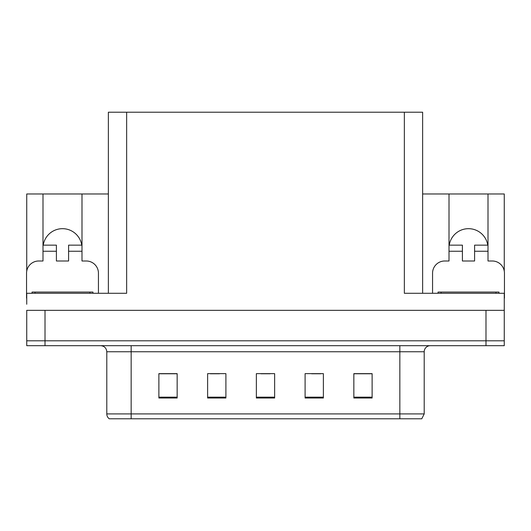 <?xml version="1.0" encoding="UTF-8"?>
<svg xmlns="http://www.w3.org/2000/svg" width="531" height="531" viewBox="0 0 531 531"><rect width="100%" height="100%" fill="white"/><g stroke="black" fill="none" stroke-linecap="round" stroke-linejoin="round"><path stroke-width="0.8" d="M487.763 245.149A19.494 19.494 0 0 0 449.246 245.149M43.237 245.149A19.494 19.494 0 0 1 81.754 245.149M108.37 293.285L108.37 112.214L404.35 112.214L404.35 293.285L504.264 293.285L504.264 310.343L26.736 310.343L26.736 340.802L45.009 340.802L26.736 340.802L26.736 345.681L45.009 345.681L45.009 340.802L485.991 340.802L45.009 340.802L45.009 310.343M26.736 304.25L26.736 293.285L126.65 293.285L126.65 112.214M26.736 298.156A12.186 12.186 0 0 0 26.55 298.156L26.55 273.173A12.186 12.186 0 0 1 38.736 260.993L42.998 260.993L42.998 251.243L56.405 251.243L56.405 245.149L42.998 245.149L42.998 193.974L26.736 193.974L26.736 271.075M45.009 345.681L504.264 345.681L504.264 340.802L485.991 340.802L504.264 340.802L504.264 304.25M432.559 293.285L432.559 273.173A12.186 12.186 0 0 1 444.746 260.993L449.007 260.993L449.007 251.243L462.408 251.243L462.408 260.993L474.595 260.993L474.595 251.243L488.002 251.243L488.002 193.974L504.264 193.974L504.264 271.075M404.35 112.214L422.63 112.214L422.63 293.285M422.63 193.974L449.007 193.974L449.007 251.243M56.405 251.243L56.405 260.993L68.592 260.993L68.592 251.243L81.993 251.243L81.993 193.974L108.37 193.974M42.998 193.974L81.993 193.974M488.002 193.974L449.007 193.974M424.209 413.914L421.773 418.786L399.843 418.786L399.843 413.914L424.209 413.914L424.209 351.768A6.093 6.093 0 0 1 430.302 345.681M399.843 418.786L109.227 418.786A6.093 6.093 0 0 1 106.791 413.914L106.791 351.768C106.426 348.07 104.395 346.039 100.698 345.681M372.118 398.011L372.118 373.645L353.845 373.645L353.845 398.011L372.118 398.011M323.379 398.011L323.379 373.645L305.099 373.645L305.099 398.011L323.379 398.011M177.155 398.011L177.155 373.645L158.882 373.645L158.882 398.011L177.155 398.011M225.901 398.011L225.901 373.645L207.621 373.645L207.621 398.011L225.901 398.011M274.64 398.011L274.64 373.645L256.36 373.645L256.36 398.011L274.64 398.011M106.791 413.914L131.157 413.914L131.157 418.786L123.046 418.786M353.845 373.764L371.388 373.764M362.248 373.764L354.516 373.764M210.362 373.764L219.502 373.764M176.611 373.764L168.871 373.764M159.731 373.764L177.155 373.764M311.617 373.764L320.757 373.764M260.993 373.764L270.133 373.764M81.993 251.243L81.993 260.993L86.254 260.993A12.186 12.186 0 0 1 98.441 273.173L98.441 293.285M81.993 245.149L68.592 245.149L68.592 251.243M42.998 245.149L42.998 251.243M462.408 251.243L462.408 245.149L449.007 245.149M488.002 251.243L488.002 260.993L492.264 260.993A12.186 12.186 0 0 1 504.45 273.173L504.45 298.156A12.186 12.186 0 0 0 504.264 298.156M488.002 245.149L474.595 245.149L474.595 251.243M32.033 293.285L32.033 292.063L92.958 292.063L92.958 293.285M438.042 293.285L438.042 292.063L498.967 292.063L498.967 293.285M485.991 310.343L485.991 345.681M399.843 345.681L399.843 351.768L106.791 351.768M424.209 351.768L399.843 351.768L399.843 413.914L131.157 413.914L131.157 345.681M274.64 397.168L256.36 397.168M225.901 397.168L207.621 397.168M177.155 397.168L158.882 397.168M323.379 397.168L305.099 397.168M372.118 397.168L353.845 397.168M89.912 292.063L89.912 293.285M35.079 292.063L35.079 293.285M495.921 292.063L495.921 293.285M441.088 292.063L441.088 293.285"/></g></svg>
